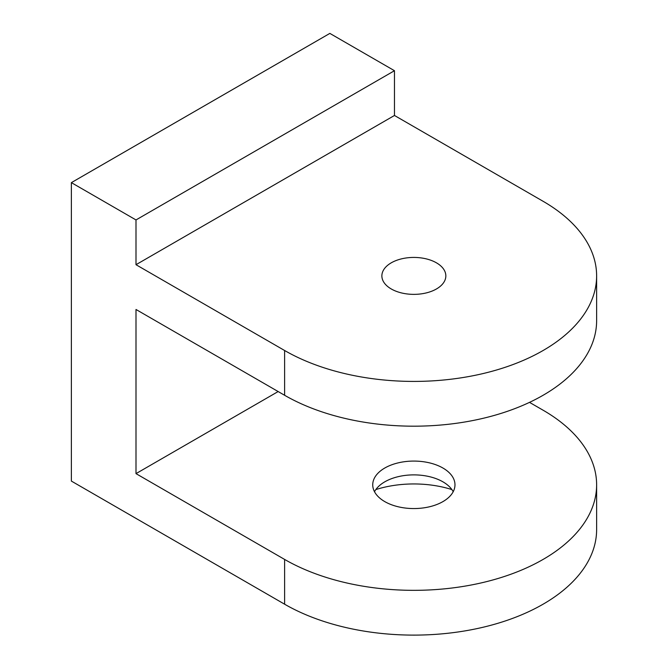 <?xml version="1.0" encoding="UTF-8"?>
<svg xmlns="http://www.w3.org/2000/svg" width="668" height="668" viewBox="0 0 668 668"><rect width="100%" height="100%" fill="white"/><g stroke="black" fill="none" stroke-linecap="round" stroke-linejoin="round"><path stroke-width="1" d="M453.205 491.723A41.124 23.739 0 0 0 442.934 481.837L442.934 481.837A41.124 23.739 0 0 0 384.776 481.837A41.124 23.739 0 0 0 374.506 491.723M375.834 489.577A79.049 45.641 180 0 1 451.877 489.577M436.471 262.841A31.98 18.47 0 0 0 401.618 258.833A31.98 18.47 0 0 0 381.871 275.892A31.98 18.47 0 0 0 391.239 288.952A31.98 18.47 0 0 0 426.092 292.96A31.98 18.47 0 0 0 445.84 275.892A31.98 18.47 0 0 0 436.471 262.841M442.934 468.034A41.124 23.739 0 0 0 398.12 462.882A41.124 23.739 0 0 0 372.736 484.818A41.124 23.739 0 0 0 384.776 501.61A41.124 23.739 0 0 0 429.591 506.753A41.124 23.739 0 0 0 454.975 484.818A41.124 23.739 0 0 0 442.934 468.034M394.471 115.472L543.092 201.285A182.765 105.519 0 0 1 596.624 275.892A182.765 105.519 0 0 1 483.799 373.387A182.765 105.519 0 0 1 284.618 350.508L135.996 264.703L135.996 219.939L394.471 70.708L394.471 115.472L135.996 264.703M135.996 219.939L71.376 182.631L71.376 481.085L284.618 604.206A182.765 105.519 0 0 0 483.799 627.077A182.765 105.519 0 0 0 596.624 529.59L596.624 484.818A182.765 105.519 180 0 1 483.799 582.304A182.765 105.519 180 0 1 284.618 559.433L135.996 473.629L135.996 309.476L284.618 395.281A182.765 105.519 0 0 0 483.799 418.151A182.765 105.519 0 0 0 596.624 320.665L596.624 275.892M529.515 402.37L543.092 410.202A182.765 105.519 180 0 1 596.624 484.818M278.155 391.548L135.996 473.629M71.376 182.631L329.85 33.4L394.471 70.708M284.618 604.206L284.618 559.433M284.618 395.281L284.618 350.508"/></g></svg>
